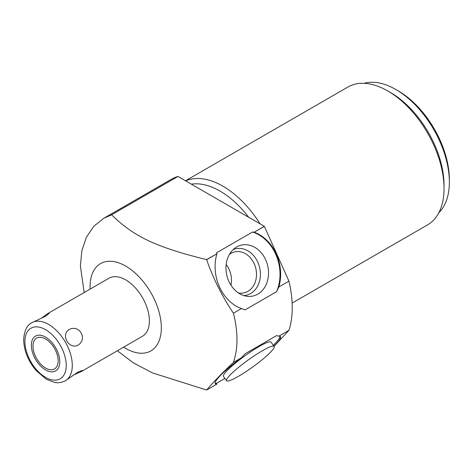<?xml version="1.0" encoding="UTF-8"?>
<svg xmlns="http://www.w3.org/2000/svg" width="473" height="473" viewBox="0 0 473 473"><rect width="100%" height="100%" fill="white"/><g stroke="black" fill="none" stroke-linecap="round" stroke-linejoin="round"><path stroke-width="0.71" d="M58.149 360.775A17.797 10.276 -120 0 0 50.38 342.866A17.797 10.276 -120 0 0 36.669 338.094A17.797 10.276 -120 0 0 32.98 346.242A17.797 10.276 -120 0 0 40.749 364.157A17.797 10.276 -120 0 0 54.466 368.922A17.797 10.276 -120 0 0 58.149 360.775M41.08 318.424L47.844 313.51L108.95 278.23A33.506 19.346 60 0 1 134.77 287.206A33.506 19.346 60 0 1 149.391 320.925A33.506 19.346 60 0 1 142.456 336.262L81.35 371.542L82.32 370.436L78.015 372.056L65.351 380.777A33.506 19.346 -120 0 0 72.292 365.44A33.506 19.346 60 0 0 57.665 331.721A33.506 19.346 60 0 0 31.845 322.746C26.985 325.057 24.253 330.757 23.65 339.833C24.005 350.718 28.132 360.934 36.043 370.483L46.188 379.175L54.513 382.409C55.501 382.586 59.699 383.627 65.351 380.777M47.844 313.51L49.287 313.221L45.733 316.135L31.845 322.746M78.015 345.124C88.043 339.052 79.322 323.952 69.052 329.598C60.402 334.878 69.117 349.979 78.015 345.124M90.13 289.092A50.392 29.095 60 0 1 90.071 286.673A50.392 29.095 60 0 1 125.7 266.098A50.392 29.095 60 0 1 161.334 327.819A50.392 29.095 60 0 1 123.63 347.129M274.056 346.307L288.956 330.331A100.518 58.031 -120 0 0 288.956 281.128L264.366 226.372A100.518 58.031 -120 0 0 264.295 226.271L178.002 176.453L111.587 214.795L103.67 218.343L93.778 226.295L86.429 237.162L81.9 250.501L80.375 265.791L84.176 292.533M224.906 378.424L216.658 383.183L216.912 384.088A40.205 5.7 -35.8 0 1 215.262 383.656A40.205 5.7 -35.8 0 1 241.443 357.765L233.42 362.401C222.251 372.919 213.329 382.125 206.636 390.018L152.507 372.931L133.303 362.832L117.357 350.753M233.42 362.401C235.779 355.53 236.961 347.903 236.973 339.519C236.961 331.124 235.779 322.344 233.42 313.191C222.257 296.553 213.335 278.727 206.636 259.701L206.565 259.606C155.741 247.125 133.451 236.275 111.587 214.795M178.002 176.453A100.518 58.031 -120 0 0 170.895 179.533L103.67 218.343M288.956 330.331L278.851 336.167L276.569 335.629L245.085 353.804L241.443 357.765M280.022 336.273A40.205 5.7 -35.8 0 1 273.305 345.272M216.658 383.183A40.205 5.7 -35.8 0 1 215.091 383.124M226.573 380.73L223.469 376.425A29.326 4.156 -35.8 0 1 234.224 364.098A29.326 4.156 -35.8 0 1 259.139 346.52A29.326 4.156 -35.8 0 1 271.023 342.109L274.133 346.413A29.326 4.156 144.2 0 0 262.243 350.824A29.326 4.156 144.2 0 0 237.334 368.402A29.326 4.156 144.2 0 0 226.573 380.73A29.326 4.156 144.2 0 0 238.457 376.319A29.326 4.156 144.2 0 0 263.372 358.741A29.326 4.156 144.2 0 0 274.133 346.413M288.956 281.128L278.851 286.957L276.569 291.705L245.085 309.88L241.443 308.556A40.205 32.33 -103 0 1 216.912 253.77L206.565 259.606M216.912 253.77L206.636 259.701M264.366 226.372L254.196 232.243A40.205 32.33 -103 0 1 278.851 286.957M264.295 226.271L254.196 232.243M241.443 308.556L233.42 313.191M216.912 384.088L206.636 390.018M216.941 253.617L216.658 252.742L252.529 232.036A40.205 32.33 -103 0 1 276.569 291.705M252.529 232.036L254.036 232.196M257.832 294.135A26.11 20.995 77 0 0 265.708 259.902A26.11 20.995 77 0 0 236.66 246.983A26.11 20.995 77 0 0 235.731 247.556A26.11 20.995 77 0 0 226.792 275.286A26.11 20.995 77 0 0 247.001 296.281A26.11 20.995 77 0 0 257.832 294.135M248.68 217.261A75.585 43.64 -120 0 0 191.346 184.157M260.038 223.812A79.606 45.964 -120 0 0 222.854 186.155A79.606 45.964 -120 0 0 185.676 180.881M292.119 303.087L427.557 224.894A79.606 45.964 -120 0 0 444.041 188.449A79.606 45.964 -120 0 0 387.754 90.952A79.606 45.964 -120 0 0 347.945 87.008L185.517 180.787M387.754 90.952L390.597 92.596A75.585 43.64 -120 0 1 444.041 185.168L444.041 188.449M449.35 182.105A75.585 43.64 -120 0 0 395.901 89.527L398.177 90.84A72.369 41.784 -120 0 1 449.35 179.48L449.35 182.105A75.585 43.64 60 0 1 438.79 212.838M395.901 89.527A75.585 43.64 -120 0 0 364.003 83.307M278.851 336.167A40.205 5.7 -35.8 0 1 280.471 336.605A40.205 5.7 -35.8 0 1 273.926 346.135M243.82 295.578A23.816 19.151 -103 0 0 250.666 293.508A23.816 19.151 77 0 0 258.335 263.437A23.816 19.151 77 0 0 233.189 249.584M229.482 254.308A21.013 16.898 -103 0 1 230.859 253.404A21.013 16.898 77 0 1 234.649 251.902A21.013 16.898 77 0 1 255.154 266.139A21.013 16.898 77 0 1 247.905 291.356A21.013 16.898 -103 0 1 244.115 292.852A21.013 16.898 -103 0 1 238.416 292.964M230.936 285.201A21.013 16.898 77 0 0 226.165 264.561M73.705 374.941L81.35 371.542M31.348 345.302A20.103 11.606 -120 0 0 40.128 365.534A20.103 11.606 -120 0 0 55.619 370.921A20.103 11.606 -120 0 0 59.781 361.715A20.103 11.606 -120 0 0 51.007 341.488A20.103 11.606 -120 0 0 35.516 336.102A20.103 11.606 -120 0 0 31.348 345.302M24.903 341.583A29.22 16.868 -120 0 0 45.568 377.365A29.22 16.868 -120 0 0 66.226 365.44A29.22 16.868 60 0 0 45.568 329.657A29.22 16.868 60 0 0 24.903 341.583"/></g></svg>
